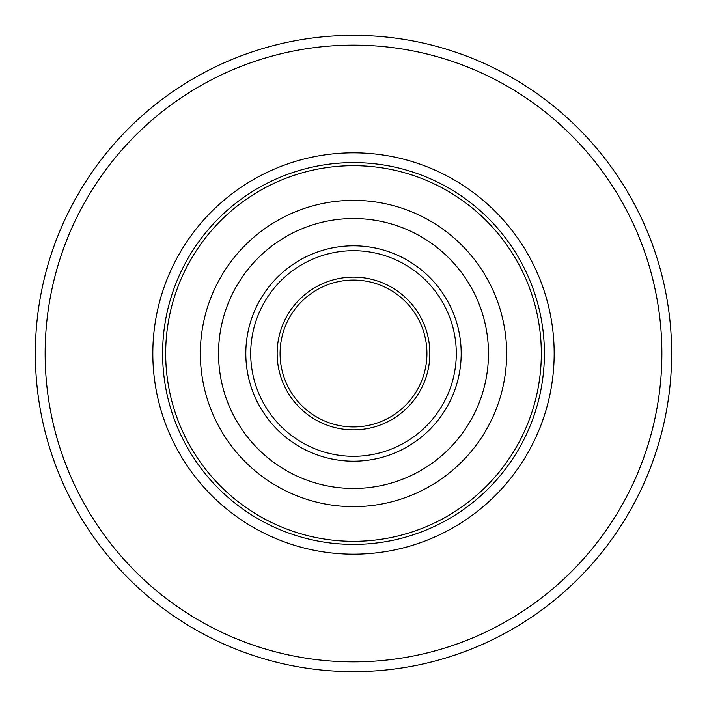 <?xml version="1.0" encoding="UTF-8"?>
<svg xmlns="http://www.w3.org/2000/svg" width="707" height="707" viewBox="0 0 707 707"><rect width="100%" height="100%" fill="white"/><g stroke="black" fill="none" stroke-linecap="round" stroke-linejoin="round"><path stroke-width="1.06" d="M152.818 353.5A200.682 200.682 0 0 1 453.841 179.711A200.682 200.682 0 0 1 453.841 527.289A200.682 200.682 0 0 1 152.818 353.5M162.61 353.5A190.89 190.89 0 0 1 353.5 162.61A190.89 190.89 0 0 1 544.39 353.5A190.89 190.89 0 0 1 353.5 544.39A190.89 190.89 0 0 1 162.61 353.5M35.35 353.5A318.15 318.15 0 0 1 353.5 35.35A318.15 318.15 0 0 1 671.65 353.5A318.15 318.15 0 0 1 353.5 671.65A318.15 318.15 0 0 1 35.35 353.5M45.142 353.5A308.358 308.358 0 0 1 507.679 86.448A308.358 308.358 0 0 1 507.679 620.552A308.358 308.358 0 0 1 45.142 353.5M426.922 353.5A73.422 73.422 0 0 0 316.789 289.914A73.422 73.422 0 0 0 316.789 417.086A73.422 73.422 0 0 0 426.922 353.5A73.422 73.422 0 0 1 353.5 426.922A73.422 73.422 0 0 1 280.078 353.5A73.422 73.422 0 0 1 353.5 280.078A73.422 73.422 0 0 1 426.922 353.5A73.422 73.422 0 0 1 353.5 426.922A73.422 73.422 0 0 1 280.078 353.5A73.422 73.422 0 0 1 353.5 280.078A73.422 73.422 0 0 1 426.922 353.5M245.815 353.5A107.685 107.685 0 0 1 353.5 245.815A107.685 107.685 0 0 1 461.185 353.5A107.685 107.685 0 0 1 353.5 461.185A107.685 107.685 0 0 1 245.815 353.5A107.685 107.685 0 0 1 353.5 245.815A107.685 107.685 0 0 1 461.185 353.5A107.685 107.685 0 0 1 353.5 461.185A107.685 107.685 0 0 1 245.815 353.5M200.355 353.5A153.145 153.145 0 0 0 353.5 506.645A153.145 153.145 0 0 0 506.645 353.5A153.145 153.145 0 0 0 353.5 200.355A153.145 153.145 0 0 0 200.355 353.5M218.534 353.5A134.966 134.966 0 0 1 420.983 236.615A134.966 134.966 0 0 1 420.983 470.385A134.966 134.966 0 0 1 218.534 353.5M277.144 353.5A76.356 76.356 0 0 1 391.678 287.378A76.356 76.356 0 0 1 391.678 419.622A76.356 76.356 0 0 1 277.144 353.5M250.711 353.5A102.789 102.789 0 0 1 404.89 264.48A102.789 102.789 0 0 1 404.89 442.52A102.789 102.789 0 0 1 250.711 353.5M541.315 353.5A187.815 187.815 0 0 0 259.593 190.846A187.815 187.815 0 0 0 259.593 516.154A187.815 187.815 0 0 0 541.315 353.5"/></g></svg>
